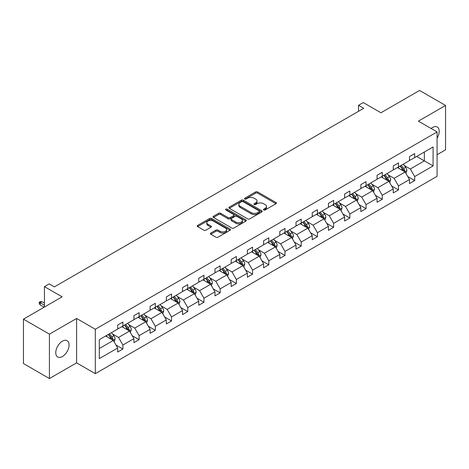 <?xml version="1.0" encoding="UTF-8"?>
<svg xmlns="http://www.w3.org/2000/svg" width="469" height="469" viewBox="0 0 469 469"><rect width="100%" height="100%" fill="white"/><g stroke="black" fill="none" stroke-linecap="round" stroke-linejoin="round"><path stroke-width="0.7" d="M263.73 209.977A1.008 0.58 0 0 0 265.155 209.977L275.995 203.722A1.442 0.832 0 0 0 276.417 203.136A1.442 0.832 0 0 0 275.995 202.544L257.633 191.944A1.442 0.832 0 0 0 255.593 191.944L244.759 198.199A1.008 0.58 0 0 0 244.46 198.616A1.008 0.58 0 0 0 244.759 199.026A1.008 0.58 0 0 0 246.184 199.026L247.585 198.217A4.614 2.667 0 0 1 254.116 198.217L255.646 199.102A4.614 2.667 0 0 1 257 200.984A4.614 2.667 0 0 1 255.646 202.866L254.245 203.681A1.008 0.58 0 0 0 253.946 204.091A1.008 0.58 0 0 0 254.245 204.502A1.008 0.58 0 0 0 255.669 204.502L257.076 203.693A4.614 2.667 0 0 1 263.601 203.693L265.132 204.578A4.614 2.667 0 0 1 266.486 206.46A4.614 2.667 0 0 1 265.132 208.347L263.73 209.156A1.008 0.58 0 0 0 263.431 209.567A1.008 0.58 0 0 0 263.73 209.977L263.73 209.156M62.418 356.528A9.403 5.429 120 0 0 68.562 348.238A9.403 5.429 120 0 0 67.12 340.705A9.403 5.429 120 0 0 62.418 341.168A9.403 5.429 120 0 0 56.274 349.458A9.403 5.429 120 0 0 57.716 356.997A9.403 5.429 120 0 0 62.418 356.528M437.079 138.173A9.403 5.429 120 0 0 437.26 127.005A9.403 5.429 120 0 0 432.559 127.468A9.403 5.429 120 0 0 431.111 128.494M437.079 154.741L445.55 149.846L445.55 105.455L419.573 90.453L380.916 112.771L363.252 102.57L358.521 105.302L358.521 111.3M49.427 378.547L76.599 362.859L76.599 318.463L49.427 334.151L49.427 378.547L23.45 363.545L23.45 319.155L62.107 296.836L44.444 286.635L44.444 307.031M49.427 334.151L23.45 319.155M210.816 233.046A1.442 0.832 0 0 0 210.393 233.638A1.442 0.832 0 0 0 210.816 234.224L215.969 237.203A1.442 0.832 0 0 0 218.009 237.203L230.044 230.25A1.442 0.832 0 0 0 230.467 229.663A1.442 0.832 0 0 0 230.044 229.071L211.683 218.472A1.442 0.832 0 0 0 209.643 218.472L197.607 225.425A1.442 0.832 0 0 0 197.185 226.011A1.442 0.832 0 0 0 197.607 226.603L203.827 230.191A1.442 0.832 0 0 0 205.868 230.191L211.021 227.219A1.442 0.832 0 0 0 211.443 226.633A1.442 0.832 0 0 0 211.021 226.04L207.937 224.258A3.858 2.228 0 0 1 206.806 222.687A3.858 2.228 0 0 1 209.186 220.629A3.858 2.228 0 0 1 213.395 221.11L225.478 228.086A3.858 2.228 0 0 1 226.609 229.663A3.858 2.228 0 0 1 224.229 231.721A3.858 2.228 0 0 1 220.025 231.24L218.009 230.074A1.442 0.832 0 0 0 215.969 230.074L210.816 233.046L210.816 234.224M44.444 286.635L49.169 283.903L54.363 286.905L363.715 108.304L358.521 105.302M76.599 318.463L95.307 329.261L437.079 131.941L437.079 176.338L95.307 373.658L95.307 329.261M445.55 105.455L418.377 121.143L437.079 131.941M247.691 218.888A1.442 0.832 0 0 0 249.731 218.888L261.766 211.935A1.442 0.832 0 0 0 262.189 211.349A1.442 0.832 0 0 0 261.766 210.757L243.405 200.157A1.442 0.832 0 0 0 241.365 200.157L229.329 207.11A1.442 0.832 0 0 0 228.907 207.697A1.442 0.832 0 0 0 229.329 208.289L247.691 218.888M226.216 210.2A1.008 0.58 0 0 1 227.236 210.341L227.236 209.139L245.903 219.914A1.442 0.832 0 0 1 246.325 220.506A1.442 0.832 0 0 1 245.903 221.092L233.867 228.045A1.442 0.832 0 0 1 231.827 228.045L213.471 217.446L218.618 214.491L218.618 213.289L213.471 216.268A1.442 0.832 0 0 0 213.049 216.854A1.442 0.832 0 0 0 213.471 217.446L213.471 216.268M218.618 214.491A1.442 0.832 0 0 1 220.659 214.491L220.659 213.289A1.442 0.832 0 0 0 218.618 213.289M220.659 213.289L228.104 217.593A1.442 0.832 0 0 0 230.144 217.593L233.562 215.617A1.442 0.832 0 0 0 233.984 215.031A1.442 0.832 0 0 0 233.562 214.439L225.812 209.965A1.008 0.58 0 0 1 225.513 209.555A1.008 0.58 0 0 1 226.14 209.016A1.008 0.58 0 0 1 227.236 209.139M99.305 339.667L117.701 329.05L117.701 325.029L122.896 322.033L122.896 326.049L133.911 319.694L133.911 315.672L139.105 312.671L139.105 316.692L150.121 310.331L150.121 306.316L155.315 303.314L155.315 307.336L166.331 300.975L166.331 296.953L171.525 293.952L171.525 297.973L182.541 291.612L182.541 287.597L187.741 284.595L187.741 288.617L198.756 282.256L198.756 278.234L203.951 275.239L203.951 279.254L214.966 272.894L214.966 268.878L220.16 265.876L220.16 269.898L231.176 263.537L231.176 259.515L236.37 256.52L236.37 260.535L247.386 254.18L247.386 250.159L252.58 247.157L252.58 251.179L263.596 244.818L263.596 240.796L268.79 237.801L268.79 241.816L279.805 235.461L279.805 231.44L285 228.438L285 232.46L296.015 226.099L296.015 222.083L301.215 219.082L301.215 223.103L312.225 216.742L312.225 212.721L317.425 209.719L317.425 213.741L328.441 207.38L328.441 203.364L333.635 200.363L333.635 204.384L344.651 198.024L344.651 194.002L349.845 191.006L349.845 195.022L360.86 188.667L360.86 184.645L366.055 181.644L366.055 185.665L377.07 179.305L377.07 175.283L382.264 172.287L382.264 176.303L393.28 169.948L393.28 165.926L398.474 162.925L398.474 166.946L409.49 160.586L409.49 156.57L414.69 153.568L414.69 157.59L433.08 146.967L433.08 165.926L414.69 176.543L414.69 180.565L409.49 183.567L409.49 179.545L398.474 185.906L398.474 189.922L393.28 192.923L393.28 188.901L382.264 195.262L382.264 199.284L377.07 202.286L377.07 198.264L366.055 204.625L366.055 208.641L360.86 211.642L360.86 207.62L349.845 213.981L349.845 218.003L344.651 220.999L344.651 216.983L333.635 223.344L333.635 227.359L328.441 230.361L328.441 226.339L317.425 232.7L317.425 236.722L312.225 239.718L312.225 235.702L301.215 242.057L301.215 246.078L296.015 249.08L296.015 245.058L285 251.419L285 255.441L279.805 258.437L279.805 254.421L268.79 260.776L268.79 264.797L263.596 267.799L263.596 263.777L252.58 270.138L252.58 274.154L247.386 277.156L247.386 273.134L236.37 279.495L236.37 283.516L231.176 286.518L231.176 282.496L220.16 288.857L220.16 292.873L214.966 295.875L214.966 291.853L203.951 298.214L203.951 302.235L198.756 305.231L198.756 301.215L187.741 307.576L187.741 311.592L182.541 314.593L182.541 310.572L171.525 316.933L171.525 320.954L166.331 323.95L166.331 319.934L155.315 326.289L155.315 330.311L150.121 333.312L150.121 329.291L139.105 335.652L139.105 339.673L133.911 342.669L133.911 338.653L122.896 345.008L122.896 349.03L117.701 352.031L117.701 348.01L99.305 358.627L99.305 339.667M121.858 326.653L129.544 331.091L118.534 337.451L112.519 333.981M118.534 337.451L122.896 345.008M129.544 331.091L133.911 338.653M117.701 328.089L118.534 328.57L122.896 326.049M138.068 317.29L145.759 321.734L134.744 328.089L128.729 324.618M134.744 328.089L139.105 335.652M145.759 321.734L150.121 329.291M133.911 318.732L134.744 319.213L139.105 316.692M154.278 307.934L161.969 312.372L150.954 318.732L144.939 315.262M150.954 318.732L155.315 326.289M161.969 312.372L166.331 319.934M150.121 309.376L150.954 309.851L155.315 307.336M170.487 298.571L178.179 303.015L167.163 309.376L161.148 305.899M167.163 309.376L171.525 316.933M178.179 303.015L182.541 310.572M166.331 300.013L167.163 300.494L171.525 297.973M186.697 289.215L194.389 293.653L183.373 300.013L177.358 296.543M183.373 300.013L187.741 307.576M194.389 293.653L198.756 301.215M182.541 290.657L183.373 291.132L187.741 288.617M202.907 279.858L210.599 284.296L199.583 290.657L193.568 287.18M199.583 290.657L203.951 298.214M210.599 284.296L214.966 291.853M198.756 281.294L199.583 281.775L203.951 279.254M219.123 270.496L226.808 274.934L215.793 281.294L209.784 277.824M215.793 281.294L220.16 288.857M226.808 274.934L231.176 282.496M214.966 271.938L215.793 272.419L220.16 269.898M235.332 261.139L243.018 265.577L232.008 271.938L225.994 268.461M232.008 271.938L236.37 279.495M243.018 265.577L247.386 273.134M231.176 262.576L232.008 263.056L236.37 260.535M251.542 251.777L259.234 256.221L248.218 262.576L242.203 259.105M248.218 262.576L252.58 270.138M259.234 256.221L263.596 263.777M247.386 253.219L248.218 253.7L252.58 251.179M267.752 242.42L275.444 246.858L264.428 253.219L258.413 249.748M264.428 253.219L268.79 260.776M275.444 246.858L279.805 254.421M263.596 243.857L264.428 244.337L268.79 241.816M283.962 233.058L291.654 237.502L280.638 243.857L274.623 240.386M280.638 243.857L285 251.419M291.654 237.502L296.015 245.058M279.805 234.5L280.638 234.981L285 232.46M300.172 223.701L307.863 228.139L296.848 234.5L290.833 231.029M296.848 234.5L301.215 242.057M307.863 228.139L312.225 235.702M296.015 225.143L296.848 225.618L301.215 223.103M316.382 214.345L324.073 218.783L313.058 225.143L307.043 221.667M313.058 225.143L317.425 232.7M324.073 218.783L328.441 226.339M312.225 215.781L313.058 216.262L317.425 213.741M332.597 204.982L340.283 209.42L329.267 215.781L323.252 212.31M329.267 215.781L333.635 223.344M340.283 209.42L344.651 216.983M328.441 206.424L329.267 206.905L333.635 204.384M348.807 195.626L356.493 200.064L345.483 206.424L339.468 202.948M345.483 206.424L349.845 213.981M356.493 200.064L360.86 207.62M344.651 197.062L345.483 197.543L349.845 195.022M365.017 186.263L372.708 190.701L361.693 197.062L355.678 193.591M361.693 197.062L366.055 204.625M372.708 190.701L377.07 198.264M360.86 187.706L361.693 188.186L366.055 185.665M381.227 176.907L388.918 181.345L377.903 187.706L371.888 184.229M377.903 187.706L382.264 195.262M388.918 181.345L393.28 188.901M377.07 178.343L377.903 178.824L382.264 176.303M397.436 167.544L405.128 171.988L394.112 178.343L388.098 174.873M394.112 178.343L398.474 185.906M405.128 171.988L409.49 179.545M393.28 168.987L394.112 169.467L398.474 166.946M416.66 156.447L424.351 160.885L410.322 168.987L404.307 165.516M410.322 168.987L414.69 176.543M433.08 165.926L424.351 160.885L424.351 152.009L433.08 146.967M76.599 362.859L95.307 373.658M409.49 159.624L410.322 160.105L414.69 157.59M99.305 348.549L113.334 340.453L105.648 336.009M113.334 340.453L117.701 348.01M407.778 176.579L414.69 180.565M391.568 185.935L398.474 189.922M375.358 195.292L382.264 199.284M359.143 204.654L366.055 208.641M342.933 214.011L349.845 218.003M326.723 223.373L333.635 227.359M310.513 232.73L317.425 236.722M294.303 242.092L301.215 246.078M278.094 251.448L285 255.441M261.884 260.805L268.79 264.797M245.668 270.167L252.58 274.154M229.458 279.524L236.37 283.516M213.248 288.886L220.16 292.873M197.039 298.243L203.951 302.235M180.829 307.605L187.741 311.592M164.619 316.962L171.525 320.954M148.409 326.324L155.315 330.311M132.194 335.681L139.105 339.673M115.984 345.037L122.896 349.03M264.135 210.124L265.132 209.543A4.614 2.667 0 0 0 266.486 207.661L266.486 206.46M257 200.984L257 202.186A4.614 2.667 0 0 1 255.646 204.068L254.649 204.648M275.977 203.734L257.633 193.146A1.442 0.832 0 0 0 255.593 193.146L245.158 199.167M261.749 211.947L243.405 201.359A1.442 0.832 0 0 0 241.365 201.359L229.347 208.295L229.329 207.11M259.216 211.759A1.008 0.58 0 0 0 259.509 211.349A1.008 0.58 0 0 0 259.216 210.939L243.1 201.635A1.008 0.58 0 0 0 241.67 201.635L240.192 202.485A4.614 2.667 0 0 0 238.838 204.373A4.614 2.667 0 0 0 240.192 206.254L251.208 212.615A4.614 2.667 0 0 0 257.739 212.615L259.216 211.759L259.216 212.961A1.008 0.58 0 0 0 259.509 212.551L259.509 211.349M238.838 204.373L238.838 205.569A4.614 2.667 0 0 0 240.192 207.456L240.192 206.254M259.216 212.961L257.739 213.817A4.614 2.667 0 0 1 251.208 213.817L240.192 207.456M220.659 214.491L228.104 218.788A1.442 0.832 0 0 0 230.144 218.788L233.562 216.819A1.442 0.832 0 0 0 233.984 216.227L233.984 215.031M227.236 210.341L245.885 221.104M235.831 222.054A3.858 2.228 0 0 0 240.04 222.535A3.858 2.228 0 0 0 242.42 220.477A3.858 2.228 0 0 0 241.289 218.9L237.033 216.444A1.442 0.832 0 0 0 234.992 216.444L231.575 218.413A1.442 0.832 0 0 0 231.153 219.005A1.442 0.832 0 0 0 231.575 219.592L235.831 222.054L235.831 223.25A3.858 2.228 0 0 0 240.04 223.736A3.858 2.228 0 0 0 242.42 221.679L242.42 220.477M231.153 219.005L231.153 220.201A1.442 0.832 0 0 0 231.575 220.793L231.575 219.592M235.831 223.25L231.575 220.793M226.609 229.663L226.609 230.865A3.858 2.228 0 0 1 224.229 232.923A3.858 2.228 0 0 1 220.025 232.436L218.009 231.276A1.442 0.832 0 0 0 215.969 231.276L210.839 234.236M206.806 222.687L206.806 223.883A3.858 2.228 0 0 0 207.937 225.46L207.937 224.258M211.003 227.231L207.937 225.46M230.027 230.261L211.683 219.674A1.442 0.832 0 0 0 209.643 219.674L197.625 226.609M405.92 173.354L406.875 170.593A3.893 2.251 -120 0 0 405.632 167.281L403.299 164.162M399.113 168.512L398.099 167.163M404.554 171.654L404.77 170.757A3.893 2.251 -120 0 0 403.657 168.418L401.323 165.305M400.344 165.868L402.912 169.291A1.982 1.143 60 0 1 403.276 169.895L404.77 170.757M400.075 166.026L402.408 169.139A3.893 2.251 60 0 1 403.381 170.974M389.704 182.711L390.659 179.955A3.893 2.251 -120 0 0 389.417 176.637L387.089 173.524M382.903 177.874L381.889 176.52M388.344 181.011L388.561 180.119A3.893 2.251 -120 0 0 387.447 177.774L385.113 174.661M384.134 175.224L386.702 178.654A1.982 1.143 60 0 1 387.066 179.258L388.561 180.119M383.865 175.383L386.198 178.496A3.893 2.251 60 0 1 387.165 180.336M373.494 192.073L374.45 189.312A3.893 2.251 -120 0 0 373.207 185.994L370.873 182.881M366.694 187.231L365.679 185.882M372.134 190.373L372.351 189.476A3.893 2.251 -120 0 0 371.237 187.137L368.904 184.024M367.925 184.587L370.492 188.01A1.982 1.143 60 0 1 370.856 188.614L372.351 189.476M367.655 184.739L369.988 187.858A3.893 2.251 60 0 1 370.956 189.693M357.284 201.43L358.24 198.668A3.893 2.251 -120 0 0 356.997 195.356L354.664 192.243M350.484 196.593L349.469 195.239M355.918 199.73L356.141 198.838A3.893 2.251 -120 0 0 355.021 196.493L352.688 193.38M351.715 193.943L354.283 197.373A1.982 1.143 60 0 1 354.64 197.977L356.141 198.838M351.445 194.102L353.778 197.215A3.893 2.251 60 0 1 354.746 199.055M341.074 210.792L342.03 208.031A3.893 2.251 -120 0 0 340.787 204.713L338.454 201.6M334.268 205.95L333.26 204.601M339.708 209.092L339.925 208.195A3.893 2.251 -120 0 0 338.811 205.856L336.478 202.737M335.505 203.306L338.073 206.729A1.982 1.143 60 0 1 338.43 207.333L339.925 208.195M335.235 203.458L337.569 206.577A3.893 2.251 60 0 1 338.536 208.412M324.865 220.149L325.82 217.387A3.893 2.251 -120 0 0 324.577 214.075L322.244 210.956M318.058 215.306L317.05 213.958M323.499 218.448L323.716 217.557A3.893 2.251 -120 0 0 322.602 215.212L320.268 212.099M319.295 212.662L321.863 216.092A1.982 1.143 60 0 1 322.221 216.69L323.716 217.557M319.02 212.82L321.353 215.933A3.893 2.251 60 0 1 322.326 217.774M308.655 229.511L309.61 226.75A3.893 2.251 -120 0 0 308.368 223.432L306.034 220.319M301.848 224.669L300.84 223.32M307.289 227.811L307.506 226.914A3.893 2.251 -120 0 0 306.392 224.575L304.059 221.456M303.085 222.019L305.653 225.448A1.982 1.143 60 0 1 306.011 226.052L307.506 226.914M302.81 222.177L305.143 225.29A3.893 2.251 60 0 1 306.116 227.131M292.445 238.868L293.401 236.106A3.893 2.251 -120 0 0 292.158 232.794L289.824 229.675M285.639 234.025L284.624 232.677M291.079 237.167L291.296 236.276A3.893 2.251 -120 0 0 290.182 233.931L287.849 230.818M286.87 231.381L289.437 234.811A1.982 1.143 60 0 1 289.801 235.409L291.296 236.276M286.6 231.539L288.933 234.652A3.893 2.251 60 0 1 289.906 236.493M276.229 248.224L277.185 245.469A3.893 2.251 -120 0 0 275.942 242.151L273.615 239.038M269.429 243.388L268.415 242.033M274.869 246.53L275.086 245.633A3.893 2.251 -120 0 0 273.972 243.288L271.639 240.175M270.66 240.738L273.228 244.167A1.982 1.143 60 0 1 273.591 244.771L275.086 245.633M270.39 240.896L272.724 244.009A3.893 2.251 60 0 1 273.697 245.85M260.019 257.587L260.975 254.825A3.893 2.251 -120 0 0 259.732 251.507L257.399 248.394M253.219 252.744L252.205 251.396M258.659 255.886L258.876 254.989A3.893 2.251 -120 0 0 257.762 252.65L255.429 249.537M254.45 250.1L257.018 253.524A1.982 1.143 60 0 1 257.381 254.128L258.876 254.989M254.18 250.253L256.514 253.371A3.893 2.251 60 0 1 257.481 255.206M243.81 266.943L244.765 264.188A3.893 2.251 -120 0 0 243.522 260.87L241.189 257.757M237.009 262.107L235.995 260.752M242.444 265.243L242.666 264.352A3.893 2.251 -120 0 0 241.547 262.007L239.213 258.894M238.24 259.457L240.808 262.886A1.982 1.143 60 0 1 241.172 263.49L242.666 264.352M237.971 259.615L240.304 262.728A3.893 2.251 60 0 1 241.271 264.569M227.6 276.305L228.555 273.544A3.893 2.251 -120 0 0 227.313 270.226L224.979 267.113M220.793 271.463L219.785 270.115M226.234 274.605L226.451 273.708A3.893 2.251 -120 0 0 225.337 271.369L223.004 268.256M222.03 268.819L224.598 272.243A1.982 1.143 60 0 1 224.956 272.847L226.451 273.708M221.761 268.972L224.094 272.09A3.893 2.251 60 0 1 225.061 273.925M211.39 285.662L212.346 282.901A3.893 2.251 -120 0 0 211.103 279.588L208.769 276.476M204.584 280.825L203.575 279.471M210.024 283.962L210.241 283.071A3.893 2.251 -120 0 0 209.127 280.726L206.794 277.613M205.821 278.176L208.388 281.605A1.982 1.143 60 0 1 208.746 282.209L210.241 283.071M205.545 278.334L207.878 281.447A3.893 2.251 60 0 1 208.852 283.288M195.18 295.024L196.136 292.263A3.893 2.251 -120 0 0 194.893 288.945L192.56 285.832M188.374 290.182L187.366 288.834M193.814 293.324L194.031 292.427A3.893 2.251 -120 0 0 192.917 290.088L190.584 286.969M189.611 287.538L192.179 290.962A1.982 1.143 60 0 1 192.536 291.566L194.031 292.427M189.335 287.69L191.669 290.803A3.893 2.251 60 0 1 192.642 292.644M178.97 304.381L179.926 301.62A3.893 2.251 -120 0 0 178.683 298.307L176.35 295.189M172.164 299.539L171.15 298.19M177.604 302.681L177.821 301.79A3.893 2.251 -120 0 0 176.707 299.445L174.374 296.332M173.395 296.895L175.963 300.324A1.982 1.143 60 0 1 176.326 300.922L177.821 301.79M173.125 297.053L175.459 300.166A3.893 2.251 60 0 1 176.432 302.007M162.755 313.743L163.71 310.982A3.893 2.251 -120 0 0 162.467 307.664L160.14 304.551M155.954 308.901L154.94 307.553M161.395 312.043L161.612 311.146A3.893 2.251 -120 0 0 160.498 308.807L158.164 305.688M157.185 306.251L159.753 309.681A1.982 1.143 60 0 1 160.117 310.285L161.612 311.146M156.916 306.409L159.249 309.522A3.893 2.251 60 0 1 160.222 311.363M146.545 323.1L147.501 320.339A3.893 2.251 -120 0 0 146.258 317.026L143.924 313.908M139.744 318.258L138.73 316.909M145.185 321.4L145.402 320.509A3.893 2.251 -120 0 0 144.288 318.164L141.955 315.051M140.976 315.614L143.543 319.037A1.982 1.143 60 0 1 143.907 319.641L145.402 320.509M140.706 315.772L143.039 318.885A3.893 2.251 60 0 1 144.006 320.72M130.335 332.457L131.291 329.701A3.893 2.251 -120 0 0 130.048 326.383L127.715 323.27M123.535 327.62L122.52 326.266M128.969 330.756L129.192 329.865A3.893 2.251 -120 0 0 128.072 327.52L125.739 324.407M124.766 324.97L127.334 328.4A1.982 1.143 60 0 1 127.697 329.004L129.192 329.865M124.496 325.128L126.829 328.241A3.893 2.251 60 0 1 127.797 330.082M114.125 341.819L115.081 339.058A3.893 2.251 -120 0 0 113.838 335.74L111.505 332.627M107.319 336.976L106.311 335.628M112.759 340.119L112.976 339.222A3.893 2.251 -120 0 0 111.862 336.883L109.529 333.77M108.556 334.333L111.124 337.756A1.982 1.143 60 0 1 111.481 338.36L112.976 339.222M108.286 334.485L110.62 337.604A3.893 2.251 60 0 1 111.587 339.439M40.158 304.92L39.226 303.42L39.226 302.224L40.264 301.62L42.028 301.684L40.158 302.763L40.158 304.92L44.127 307.213M39.226 302.224L44.444 305.231M42.028 301.684L44.444 303.074M265.132 209.543L265.132 208.347M254.245 204.502L254.245 203.681M255.646 204.068L255.646 202.866M244.759 199.026L244.759 198.199M255.593 193.146L255.593 191.944M257.633 193.146L257.633 191.944M275.995 203.722L275.995 202.544M241.365 201.359L241.365 200.157M243.405 201.359L243.405 200.157M261.766 211.935L261.766 210.757M251.208 213.817L251.208 212.615M257.739 213.817L257.739 212.615M228.104 218.788L228.104 217.593M230.144 218.788L230.144 217.593M233.562 216.819L233.562 215.617M245.903 221.092L245.903 219.914M215.969 231.276L215.969 230.074M218.009 231.276L218.009 230.074M220.025 232.436L220.025 231.24M211.021 227.219L211.021 226.04M197.607 226.603L197.607 225.425M209.643 219.674L209.643 218.472M211.683 219.674L211.683 218.472M230.044 230.25L230.044 229.071M404.847 171.824L406.846 170.669M403.657 168.418L405.632 167.281M401.3 169.778L402.408 169.139M388.637 181.181L390.636 180.026M387.447 177.774L389.417 176.637M385.09 179.135L386.198 178.496M372.427 190.543L374.426 189.388M371.237 187.137L373.207 185.994M368.88 188.497L369.988 187.858M356.217 199.9L358.216 198.745M355.021 196.493L356.997 195.356M352.67 197.854L353.778 197.215M340.002 209.262L342.007 208.107M338.811 205.856L340.787 204.713M336.461 207.216L337.569 206.577M323.792 218.618L325.797 217.464M322.602 215.212L324.577 214.075M320.251 216.572L321.353 215.933M307.582 227.981L309.581 226.826M306.392 224.575L308.368 223.432M304.035 225.929L305.143 225.29M291.372 237.337L293.371 236.183M290.182 233.931L292.158 232.794M287.825 235.291L288.933 234.652M275.162 246.7L277.161 245.545M273.972 243.288L275.942 242.151M271.615 244.648L272.724 244.009M258.952 256.056L260.952 254.902M257.762 252.65L259.732 251.507M255.406 254.01L256.514 253.371M242.743 265.413L244.742 264.258M241.547 262.007L243.522 260.87M239.196 263.367L240.304 262.728M226.527 274.775L228.532 273.62M225.337 271.369L227.313 270.226M222.986 272.729L224.094 272.09M210.317 284.132L212.322 282.977M209.127 280.726L211.103 279.588M206.776 282.086L207.878 281.447M194.107 293.494L196.106 292.339M192.917 290.088L194.893 288.945M190.561 291.448L191.669 290.803M177.898 302.851L179.897 301.696M176.707 299.445L178.683 298.307M174.351 300.805L175.459 300.166M161.688 312.213L163.687 311.058M160.498 308.807L162.467 307.664M158.141 310.161L159.249 309.522M145.478 321.57L147.477 320.415M144.288 318.164L146.258 317.026M141.931 319.524L143.039 318.885M129.268 330.926L131.267 329.771M128.072 327.52L130.048 326.383M125.721 328.88L126.829 328.241M113.052 340.289L115.057 339.134M111.862 336.883L113.838 335.74M109.512 338.243L110.62 337.604"/></g></svg>
